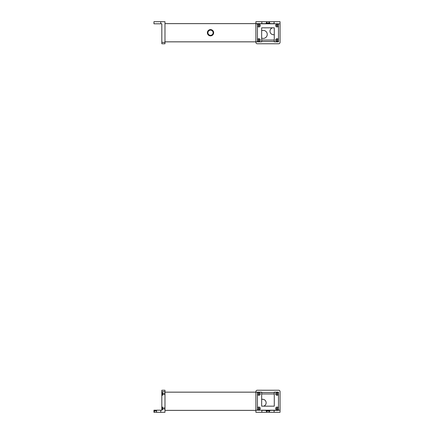 <?xml version="1.0" encoding="UTF-8"?>
<svg xmlns="http://www.w3.org/2000/svg" width="434" height="434" viewBox="0 0 434 434"><rect width="100%" height="100%" fill="white"/><g stroke="black" fill="none" stroke-linecap="round" stroke-linejoin="round"><path stroke-width="0.65" d="M164.98 410.374L255.886 410.374L164.98 410.374L164.98 412.3L160.775 412.3L160.775 410.201L156.571 410.201L156.571 412.3L160.775 412.3L153.945 412.3L153.945 410.201L160.775 410.201L160.775 412.3L160.775 410.201L161.828 410.201L161.828 391.631L164.98 391.631L164.98 410.374M257.46 392.157L164.98 392.157L257.46 392.157L257.46 410.201L257.46 392.157L261.664 392.157L257.46 392.157M255.886 410.201L255.886 412.3L266.568 412.3L261.838 412.3L261.838 410.201L266.042 410.201L255.886 410.201L255.886 391.631L255.886 410.201L261.838 410.201L261.838 412.3L266.568 412.3L255.886 412.3L255.886 391.631A1.4 1.4 0 0 1 257.286 390.231L278.655 390.231A1.4 1.4 0 0 1 280.055 391.631L280.055 412.3L274.104 412.3L274.104 410.201L280.055 410.201L280.055 391.631A1.4 1.4 0 0 0 278.655 390.231L257.286 390.231A1.4 1.4 0 0 0 255.886 391.631L255.886 392.157M280.055 412.3L269.373 412.3L280.055 412.3L280.055 410.201L280.055 412.3L269.373 412.3L280.055 412.3L280.055 391.631L280.055 410.201L269.899 410.201L274.104 410.201L274.104 412.3L280.055 412.3M266.134 402.795A3.521 3.521 0 0 0 261.664 399.405A3.521 3.521 0 0 1 266.134 402.795A3.521 3.521 0 0 1 263.612 406.17A3.521 3.521 0 0 0 266.134 402.795M261.838 410.374L266.042 410.374L261.838 410.374M266.221 410.374L269.72 410.374L266.221 410.374M269.899 410.374L278.482 410.374L278.482 392.157L274.277 392.157L274.277 406.17L261.664 406.17L274.277 406.17L261.664 406.17L261.664 392.157L261.664 406.17L274.277 406.17L274.277 392.157L278.482 392.157L278.482 410.374L269.899 410.374M261.664 392.51L261.664 393.964L274.277 393.964L274.277 392.51L261.664 392.51L274.277 392.51L274.277 393.964L261.664 393.964L261.664 392.51M277.076 408.974A0.526 0.526 0 0 1 276.556 408.448A0.526 0.526 0 0 1 277.076 407.922A0.526 0.526 0 0 1 277.603 408.448A0.526 0.526 0 0 1 277.076 408.974A0.526 0.526 0 0 0 277.603 408.448A0.526 0.526 0 0 0 277.076 407.922A0.526 0.526 0 0 1 277.603 408.448A0.526 0.526 0 0 1 277.076 408.974A0.526 0.526 0 0 1 276.556 408.448A0.526 0.526 0 0 1 277.076 407.922A0.526 0.526 0 0 0 276.556 408.448A0.526 0.526 0 0 0 277.076 408.974A0.526 0.526 0 0 0 277.603 408.448A0.526 0.526 0 0 0 277.076 407.922A0.526 0.526 0 0 0 276.556 408.448A0.526 0.526 0 0 0 277.076 408.974M277.076 394.435A0.526 0.526 0 0 1 276.556 393.909A0.526 0.526 0 0 1 277.076 393.383A0.526 0.526 0 0 1 277.603 393.909A0.526 0.526 0 0 1 277.076 394.435A0.526 0.526 0 0 0 277.603 393.909A0.526 0.526 0 0 0 277.076 393.383A0.526 0.526 0 0 1 277.603 393.909A0.526 0.526 0 0 1 277.076 394.435A0.526 0.526 0 0 1 276.556 393.909A0.526 0.526 0 0 1 277.076 393.383A0.526 0.526 0 0 0 276.556 393.909A0.526 0.526 0 0 0 277.076 394.435A0.526 0.526 0 0 0 277.603 393.909A0.526 0.526 0 0 0 277.076 393.383A0.526 0.526 0 0 0 276.556 393.909A0.526 0.526 0 0 0 277.076 394.435M258.865 394.435A0.526 0.526 0 0 1 258.339 393.909A0.526 0.526 0 0 1 258.865 393.383A0.526 0.526 0 0 1 259.386 393.909A0.526 0.526 0 0 1 258.865 394.435A0.526 0.526 0 0 0 259.386 393.909A0.526 0.526 0 0 0 258.865 393.383A0.526 0.526 0 0 1 259.386 393.909A0.526 0.526 0 0 1 258.865 394.435A0.526 0.526 0 0 1 258.339 393.909A0.526 0.526 0 0 1 258.865 393.383A0.526 0.526 0 0 0 258.339 393.909A0.526 0.526 0 0 0 258.865 394.435A0.526 0.526 0 0 0 259.386 393.909A0.526 0.526 0 0 0 258.865 393.383A0.526 0.526 0 0 0 258.339 393.909A0.526 0.526 0 0 0 258.865 394.435M258.865 408.974A0.526 0.526 0 0 1 258.339 408.448A0.526 0.526 0 0 1 258.865 407.922A0.526 0.526 0 0 1 259.386 408.448A0.526 0.526 0 0 1 258.865 408.974A0.526 0.526 0 0 0 259.386 408.448A0.526 0.526 0 0 0 258.865 407.922A0.526 0.526 0 0 1 259.386 408.448A0.526 0.526 0 0 1 258.865 408.974A0.526 0.526 0 0 1 258.339 408.448A0.526 0.526 0 0 1 258.865 407.922A0.526 0.526 0 0 0 258.339 408.448A0.526 0.526 0 0 0 258.865 408.974A0.526 0.526 0 0 0 259.386 408.448A0.526 0.526 0 0 0 258.865 407.922A0.526 0.526 0 0 0 258.339 408.448A0.526 0.526 0 0 0 258.865 408.974M255.886 391.631A1.4 1.4 0 0 1 257.286 390.231M278.655 390.231A1.4 1.4 0 0 1 280.055 391.631M277.076 392.51A1.4 1.4 0 0 0 275.677 393.909A1.4 1.4 0 0 0 277.076 395.309A1.4 1.4 0 0 0 278.482 393.909A1.4 1.4 0 0 0 277.076 392.51A1.4 1.4 0 0 1 278.482 393.909A1.4 1.4 0 0 1 277.076 395.309A1.4 1.4 0 0 0 278.482 393.909A1.4 1.4 0 0 0 277.076 392.51A1.4 1.4 0 0 0 275.677 393.909A1.4 1.4 0 0 0 277.076 395.309A1.4 1.4 0 0 1 275.677 393.909A1.4 1.4 0 0 1 277.076 392.51A1.4 1.4 0 0 1 278.482 393.909A1.4 1.4 0 0 1 277.076 395.309A1.4 1.4 0 0 1 275.677 393.909A1.4 1.4 0 0 1 277.076 392.51M277.076 407.043A1.4 1.4 0 0 0 275.677 408.448A1.4 1.4 0 0 0 277.076 409.848A1.4 1.4 0 0 0 278.482 408.448A1.4 1.4 0 0 0 277.076 407.043A1.4 1.4 0 0 1 278.482 408.448A1.4 1.4 0 0 1 277.076 409.848A1.4 1.4 0 0 0 278.482 408.448A1.4 1.4 0 0 0 277.076 407.043A1.4 1.4 0 0 0 275.677 408.448A1.4 1.4 0 0 0 277.076 409.848A1.4 1.4 0 0 1 275.677 408.448A1.4 1.4 0 0 1 277.076 407.043A1.4 1.4 0 0 1 278.482 408.448A1.4 1.4 0 0 1 277.076 409.848A1.4 1.4 0 0 1 275.677 408.448A1.4 1.4 0 0 1 277.076 407.043M258.865 392.51A1.4 1.4 0 0 0 257.46 393.909A1.4 1.4 0 0 0 258.865 395.309A1.4 1.4 0 0 0 260.264 393.909A1.4 1.4 0 0 0 258.865 392.51A1.4 1.4 0 0 1 260.264 393.909A1.4 1.4 0 0 1 258.865 395.309A1.4 1.4 0 0 0 260.264 393.909A1.4 1.4 0 0 0 258.865 392.51A1.4 1.4 0 0 0 257.46 393.909A1.4 1.4 0 0 0 258.865 395.309A1.4 1.4 0 0 1 257.46 393.909A1.4 1.4 0 0 1 258.865 392.51A1.4 1.4 0 0 1 260.264 393.909A1.4 1.4 0 0 1 258.865 395.309A1.4 1.4 0 0 1 257.46 393.909A1.4 1.4 0 0 1 258.865 392.51M258.865 407.043A1.4 1.4 0 0 0 257.46 408.448A1.4 1.4 0 0 0 258.865 409.848A1.4 1.4 0 0 0 260.264 408.448A1.4 1.4 0 0 0 258.865 407.043A1.4 1.4 0 0 1 260.264 408.448A1.4 1.4 0 0 1 258.865 409.848A1.4 1.4 0 0 0 260.264 408.448A1.4 1.4 0 0 0 258.865 407.043A1.4 1.4 0 0 0 257.46 408.448A1.4 1.4 0 0 0 258.865 409.848A1.4 1.4 0 0 1 257.46 408.448A1.4 1.4 0 0 1 258.865 407.043A1.4 1.4 0 0 1 260.264 408.448A1.4 1.4 0 0 1 258.865 409.848A1.4 1.4 0 0 1 257.46 408.448A1.4 1.4 0 0 1 258.865 407.043M269.02 412.3L274.104 412.3L269.373 412.3L269.373 410.9L269.02 410.9L269.02 412.3L266.921 412.3L269.02 412.3L269.02 410.9L266.921 410.9L269.899 410.9L269.373 410.9L269.373 412.3L269.02 412.3M261.838 412.3L266.921 412.3L266.921 410.9L266.921 412.3L261.838 412.3M266.568 410.9L266.042 410.9L266.568 410.9L266.568 412.3L266.568 410.9L266.921 410.9L266.042 410.9L266.042 410.201L266.042 410.9L266.568 410.9M266.221 410.201L269.72 410.201L266.221 410.201M269.72 410.9L269.72 410.201L280.055 410.201L269.899 410.201L269.72 410.9M266.042 410.201L261.838 410.201L266.042 410.201M161.828 390.231L164.98 390.231L164.98 391.631L161.828 391.631L161.828 390.231L161.828 410.201L160.775 410.201L160.775 412.3L164.98 412.3L164.98 390.231L161.828 390.231M162.49 408.974L164.98 408.974L162.49 408.974M164.98 407.922L162.49 407.922L164.98 407.922M162.49 394.435L164.98 394.435L162.49 394.435M164.98 393.383L162.49 393.383L164.98 393.383M162.49 395.309L162.49 392.51L161.828 392.51L162.49 392.51L162.49 395.309L161.828 395.309L162.49 395.309M162.49 407.043L161.828 407.043L162.49 407.043L161.828 407.043L162.49 407.043L162.49 409.848L161.828 409.848L162.49 409.848L162.49 407.043M161.828 409.848L162.49 409.848L161.828 409.848M162.49 392.51L161.828 392.51L162.49 392.51M154.292 412.3L164.98 412.3L156.571 412.3L156.571 410.9C158.822 410.9 158.822 410.9 156.571 410.9L153.945 410.9L153.945 410.201L153.945 412.3L153.945 410.9L156.571 410.9L156.571 410.201L160.775 410.201L153.945 410.201L153.945 412.3L154.292 412.3L154.292 410.9L154.292 412.3M257.46 23.626L164.98 23.626L257.46 23.626L257.46 41.843L164.98 41.843L261.664 41.843L261.664 27.83L274.277 27.83L261.664 27.83L274.277 27.83L274.277 41.843L278.482 41.843L278.482 23.799L278.482 41.843L274.277 41.843L274.277 27.83L261.664 27.83L261.664 41.843L257.46 41.843L257.46 23.626L266.042 23.626L257.46 23.626M255.886 23.626L255.886 21.7L266.568 21.7L266.568 23.1L269.373 23.1L269.02 23.1L269.02 21.7L269.02 23.1L266.921 23.1L266.921 21.7L269.373 21.7L269.373 23.1L269.899 23.1L269.899 23.799L269.899 23.1L269.373 23.1L269.373 21.7L274.104 21.7L274.104 23.799L269.899 23.799L280.055 23.799L280.055 42.369A1.4 1.4 0 0 1 278.655 43.769L257.286 43.769A1.4 1.4 0 0 1 255.886 42.369A1.4 1.4 0 0 0 257.286 43.769L278.655 43.769A1.4 1.4 0 0 0 280.055 42.369L280.055 23.799L274.104 23.799L274.104 21.7L269.373 21.7L280.055 21.7L280.055 23.799L280.055 21.7L255.886 21.7L266.568 21.7L255.886 21.7L261.838 21.7L261.838 23.799L255.886 23.799L255.886 21.7L255.886 41.843M269.986 31.205A3.521 3.521 0 0 0 274.277 34.639A3.521 3.521 0 0 1 269.986 31.205A3.521 3.521 0 0 1 272.503 27.83A3.521 3.521 0 0 0 269.986 31.205M261.664 38.089A4.009 4.009 0 0 0 267.252 34.4A4.009 4.009 0 0 0 261.664 30.711A4.009 4.009 0 0 1 267.252 34.4A4.009 4.009 0 0 1 261.664 38.089M274.104 23.626L269.899 23.626L274.104 23.626M269.72 23.626L266.221 23.626L269.72 23.626M274.277 41.49L274.277 40.036L261.664 40.036L261.664 41.49L274.277 41.49L261.664 41.49L261.664 40.036L274.277 40.036L274.277 41.49M255.886 42.369L255.886 21.7L266.568 21.7L261.838 21.7L261.838 23.799L266.042 23.799L255.886 23.799L269.72 23.799L255.886 23.799L255.886 42.369A1.4 1.4 0 0 0 257.286 43.769M258.865 25.026A0.526 0.526 0 0 1 259.386 25.552A0.526 0.526 0 0 1 258.865 26.078A0.526 0.526 0 0 1 258.339 25.552A0.526 0.526 0 0 1 258.865 25.026A0.526 0.526 0 0 0 258.339 25.552A0.526 0.526 0 0 0 258.865 26.078A0.526 0.526 0 0 1 258.339 25.552A0.526 0.526 0 0 1 258.865 25.026A0.526 0.526 0 0 1 259.386 25.552A0.526 0.526 0 0 1 258.865 26.078A0.526 0.526 0 0 0 259.386 25.552A0.526 0.526 0 0 0 258.865 25.026A0.526 0.526 0 0 0 258.339 25.552A0.526 0.526 0 0 0 258.865 26.078A0.526 0.526 0 0 0 259.386 25.552A0.526 0.526 0 0 0 258.865 25.026M258.865 39.565A0.526 0.526 0 0 1 259.386 40.091A0.526 0.526 0 0 1 258.865 40.617A0.526 0.526 0 0 1 258.339 40.091A0.526 0.526 0 0 1 258.865 39.565A0.526 0.526 0 0 0 258.339 40.091A0.526 0.526 0 0 0 258.865 40.617A0.526 0.526 0 0 1 258.339 40.091A0.526 0.526 0 0 1 258.865 39.565A0.526 0.526 0 0 1 259.386 40.091A0.526 0.526 0 0 1 258.865 40.617A0.526 0.526 0 0 0 259.386 40.091A0.526 0.526 0 0 0 258.865 39.565A0.526 0.526 0 0 0 258.339 40.091A0.526 0.526 0 0 0 258.865 40.617A0.526 0.526 0 0 0 259.386 40.091A0.526 0.526 0 0 0 258.865 39.565M277.076 39.565A0.526 0.526 0 0 1 277.603 40.091A0.526 0.526 0 0 1 277.076 40.617A0.526 0.526 0 0 1 276.556 40.091A0.526 0.526 0 0 1 277.076 39.565A0.526 0.526 0 0 0 276.556 40.091A0.526 0.526 0 0 0 277.076 40.617A0.526 0.526 0 0 1 276.556 40.091A0.526 0.526 0 0 1 277.076 39.565A0.526 0.526 0 0 1 277.603 40.091A0.526 0.526 0 0 1 277.076 40.617A0.526 0.526 0 0 0 277.603 40.091A0.526 0.526 0 0 0 277.076 39.565A0.526 0.526 0 0 0 276.556 40.091A0.526 0.526 0 0 0 277.076 40.617A0.526 0.526 0 0 0 277.603 40.091A0.526 0.526 0 0 0 277.076 39.565M277.076 25.026A0.526 0.526 0 0 1 277.603 25.552A0.526 0.526 0 0 1 277.076 26.078A0.526 0.526 0 0 1 276.556 25.552A0.526 0.526 0 0 1 277.076 25.026A0.526 0.526 0 0 0 276.556 25.552A0.526 0.526 0 0 0 277.076 26.078A0.526 0.526 0 0 1 276.556 25.552A0.526 0.526 0 0 1 277.076 25.026A0.526 0.526 0 0 1 277.603 25.552A0.526 0.526 0 0 1 277.076 26.078A0.526 0.526 0 0 0 277.603 25.552A0.526 0.526 0 0 0 277.076 25.026A0.526 0.526 0 0 0 276.556 25.552A0.526 0.526 0 0 0 277.076 26.078A0.526 0.526 0 0 0 277.603 25.552A0.526 0.526 0 0 0 277.076 25.026M280.055 42.369A1.4 1.4 0 0 1 278.655 43.769M258.865 41.49A1.4 1.4 0 0 0 260.264 40.091A1.4 1.4 0 0 0 258.865 38.691A1.4 1.4 0 0 0 257.46 40.091A1.4 1.4 0 0 0 258.865 41.49A1.4 1.4 0 0 1 257.46 40.091A1.4 1.4 0 0 1 258.865 38.691A1.4 1.4 0 0 0 257.46 40.091A1.4 1.4 0 0 0 258.865 41.49A1.4 1.4 0 0 0 260.264 40.091A1.4 1.4 0 0 0 258.865 38.691A1.4 1.4 0 0 1 260.264 40.091A1.4 1.4 0 0 1 258.865 41.49A1.4 1.4 0 0 1 257.46 40.091A1.4 1.4 0 0 1 258.865 38.691A1.4 1.4 0 0 1 260.264 40.091A1.4 1.4 0 0 1 258.865 41.49M258.865 26.957A1.4 1.4 0 0 0 260.264 25.552A1.4 1.4 0 0 0 258.865 24.152A1.4 1.4 0 0 0 257.46 25.552A1.4 1.4 0 0 0 258.865 26.957A1.4 1.4 0 0 1 257.46 25.552A1.4 1.4 0 0 1 258.865 24.152A1.4 1.4 0 0 0 257.46 25.552A1.4 1.4 0 0 0 258.865 26.957A1.4 1.4 0 0 0 260.264 25.552A1.4 1.4 0 0 0 258.865 24.152A1.4 1.4 0 0 1 260.264 25.552A1.4 1.4 0 0 1 258.865 26.957A1.4 1.4 0 0 1 257.46 25.552A1.4 1.4 0 0 1 258.865 24.152A1.4 1.4 0 0 1 260.264 25.552A1.4 1.4 0 0 1 258.865 26.957M277.076 41.49A1.4 1.4 0 0 0 278.482 40.091A1.4 1.4 0 0 0 277.076 38.691A1.4 1.4 0 0 0 275.677 40.091A1.4 1.4 0 0 0 277.076 41.49A1.4 1.4 0 0 1 275.677 40.091A1.4 1.4 0 0 1 277.076 38.691A1.4 1.4 0 0 0 275.677 40.091A1.4 1.4 0 0 0 277.076 41.49A1.4 1.4 0 0 0 278.482 40.091A1.4 1.4 0 0 0 277.076 38.691A1.4 1.4 0 0 1 278.482 40.091A1.4 1.4 0 0 1 277.076 41.49A1.4 1.4 0 0 1 275.677 40.091A1.4 1.4 0 0 1 277.076 38.691A1.4 1.4 0 0 1 278.482 40.091A1.4 1.4 0 0 1 277.076 41.49M277.076 26.957A1.4 1.4 0 0 0 278.482 25.552A1.4 1.4 0 0 0 277.076 24.152A1.4 1.4 0 0 0 275.677 25.552A1.4 1.4 0 0 0 277.076 26.957A1.4 1.4 0 0 1 275.677 25.552A1.4 1.4 0 0 1 277.076 24.152A1.4 1.4 0 0 0 275.677 25.552A1.4 1.4 0 0 0 277.076 26.957A1.4 1.4 0 0 0 278.482 25.552A1.4 1.4 0 0 0 277.076 24.152A1.4 1.4 0 0 1 278.482 25.552A1.4 1.4 0 0 1 277.076 26.957A1.4 1.4 0 0 1 275.677 25.552A1.4 1.4 0 0 1 277.076 24.152A1.4 1.4 0 0 1 278.482 25.552A1.4 1.4 0 0 1 277.076 26.957M269.899 23.799L274.104 23.799L269.899 23.799M269.373 23.1L269.899 23.1L269.373 23.1M266.042 23.1L266.042 23.799L266.042 23.1M266.921 23.1L266.568 23.1L266.568 21.7L266.921 21.7L266.921 23.1M160.775 21.7L160.775 23.799L153.945 23.799L153.945 21.7L164.98 21.7L164.98 42.369L161.828 42.369L161.828 23.799L160.775 23.799L160.775 21.7L153.945 21.7L153.945 23.799L161.828 23.799L161.828 42.369L164.98 42.369L164.98 43.769L161.828 43.769L164.98 43.769L164.98 21.7L160.775 21.7M161.828 43.769L161.828 42.369L161.828 43.769M212.937 30.738L211.922 29.93A3.136 3.136 0 0 0 209.117 29.93L208.103 30.738A3.136 3.136 0 0 0 208.103 34.731L209.117 35.539A3.136 3.136 0 0 0 211.922 35.539L212.937 34.731A3.136 3.136 0 0 0 212.937 30.738A3.136 3.136 0 0 1 209.117 35.539A3.136 3.136 0 0 1 209.117 29.93L209.117 30.554L209.117 29.93A3.136 3.136 0 0 1 212.937 30.738L212.937 31.796L212.937 30.738L211.922 29.93L211.922 30.554L212.519 31.091M212.937 34.731L212.937 33.673A2.593 2.593 0 0 0 212.937 31.796A2.593 2.593 0 0 1 212.937 33.673L212.937 34.731L211.922 35.539L211.922 34.915L211.922 35.539M208.103 33.673L208.103 34.731L208.103 33.673A2.593 2.593 0 0 1 207.929 32.734A2.593 2.593 0 0 0 208.103 33.673M208.103 31.796A2.593 2.593 0 0 0 207.929 32.734A2.593 2.593 0 0 1 208.103 31.796L208.103 30.738L208.103 31.796M208.515 31.091L209.117 30.554M209.117 34.915L209.117 35.539L209.117 34.915L208.515 34.384M212.519 34.384L211.922 34.915M209.117 35.539L208.103 34.731M208.103 30.738L209.117 29.93M211.922 30.554L211.922 29.93M213.11 32.734A2.593 2.593 0 0 1 210.517 35.328A2.593 2.593 0 0 1 207.929 32.734A2.593 2.593 0 0 1 210.517 30.141A2.593 2.593 0 0 1 213.11 32.734A2.593 2.593 0 0 0 210.517 30.141A2.593 2.593 0 0 0 207.929 32.734A2.593 2.593 0 0 0 210.517 35.328A2.593 2.593 0 0 0 213.11 32.734"/></g></svg>

